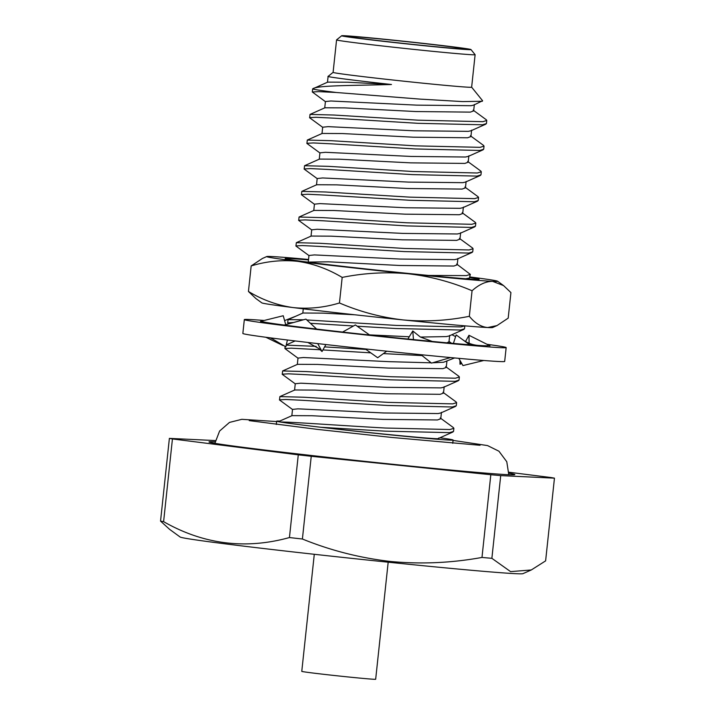 <?xml version="1.0" encoding="UTF-8"?>
<svg xmlns="http://www.w3.org/2000/svg" width="715" height="715" viewBox="0 0 715 715"><rect width="100%" height="100%" fill="white"/><g stroke="black" fill="none" stroke-linecap="round" stroke-linejoin="round"><path stroke-width="1.07" d="M391.731 39.977A65.029 1.162 6.1 0 0 341.69 35.75A65.029 1.162 6.1 0 0 420.938 45.385A65.029 1.162 6.1 0 0 470.979 49.567A65.029 1.162 6.1 0 0 391.731 39.977M470.979 49.567L475.109 54.68A69.668 1.251 -173.9 0 1 475.118 54.698A69.668 1.251 -173.9 0 1 421.484 50.193A69.668 1.251 -173.9 0 1 336.568 39.897A69.668 1.251 -173.9 0 1 336.577 39.87L341.69 35.75M508.883 473.205A153.797 2.753 -173.9 0 1 514.845 474.617A153.797 2.753 -173.9 0 1 396.459 464.661A153.797 2.753 -173.9 0 1 208.995 441.924A153.797 2.753 -173.9 0 1 215.117 441.807M388.182 562.187L375.67 679.25A37.162 0.661 -173.9 0 1 347.07 676.846A37.162 0.661 -173.9 0 1 301.775 671.349L314.287 554.295M531.299 569.962L522.96 573.653A172.476 3.092 -173.9 0 1 390.283 562.41A172.476 3.092 -173.9 0 1 180.126 537.019L169.571 529.323L160.544 521.101A197.304 3.539 6.1 0 0 163.601 521.664L172.44 438.947L298.28 454.838L289.441 537.555A197.304 3.539 6.1 0 0 302.4 539.012L311.24 456.286L490.821 474.724L481.981 557.441A197.304 3.539 6.1 0 0 491.875 558.326L510.59 571.625L531.299 569.962L545.617 560.873L554.456 478.156A197.304 3.539 -173.9 0 0 551.399 477.593L508.901 472.231M302.4 539.012C330.652 550.505 360.11 558.004 390.774 561.498C421.126 564.332 451.531 562.973 481.981 557.441M279.771 421.09A88.714 1.591 6.1 0 0 276.669 421.171A88.714 1.591 6.1 0 0 384.795 434.282A88.714 1.591 6.1 0 0 453.087 440.029A88.714 1.591 6.1 0 0 439.931 437.777M419.374 45.09A58.058 1.037 6.1 0 0 464.062 48.852A58.058 1.037 6.1 0 0 393.295 40.263A58.058 1.037 6.1 0 0 348.607 36.51A58.058 1.037 6.1 0 0 419.374 45.09M336.568 39.897L333.092 72.385A69.668 1.251 6.1 0 0 418.016 82.681A69.668 1.251 6.1 0 0 471.641 87.185L482.589 100.743L473.705 105.105L471.024 105.704L416.648 105.132L330.857 100.994L325.414 101.548L324.735 107.965M336.372 92.503A88.249 1.582 -173.9 0 1 312.643 88.883L312.312 91.994L318.747 91.636L336.273 92.494L419.884 99.099L462.685 101.593L482.348 101.262M440.217 417.962L453.373 427.588L453.873 428.312L449.941 429.527L385.358 428.035C341.341 425.622 291.282 421.904 280.334 421.993L278.859 421.493L292.024 415.638L312.035 415.737L383.07 419.392L437.437 419.964L440.771 418.758L441.45 412.341M453.873 428.312L453.542 431.422L449.61 432.638L385.028 431.154L320.803 427.266A88.249 1.582 -173.9 0 1 280.334 421.993M442.96 392.312L456.107 401.928L456.617 402.652L452.675 403.877L388.102 402.384L303.705 397.227L279.878 396.602L279.511 399.98L292.658 409.597M456.617 402.652L456.286 405.771L452.345 406.987L387.771 405.494L303.375 400.346L285.848 399.479L279.413 399.846M445.704 366.661L458.851 376.278L459.361 377.002L455.419 378.217L390.846 376.733L306.449 371.577L282.622 370.951L282.246 374.329L295.393 383.946M459.361 377.002L459.021 380.121L455.089 381.336L390.506 379.844L306.109 374.687L288.592 373.829L282.157 374.186M422.1 355.596L383.383 353.603M464.795 325.843L460.907 326.916L396.325 325.423L306.798 319.954M464.822 325.843L464.509 328.811L460.576 330.026L395.994 328.534L357.187 326.21M456.671 264.041L470.327 274.39L466.386 275.606L428.526 275.445M470.327 274.39L469.389 278.072L465.626 278.761M459.405 238.39L472.561 248.007L473.062 248.731L469.129 249.955L404.547 248.463L320.15 243.306L296.332 242.68L295.956 246.058L309.103 255.675M473.062 248.731L472.731 251.85L468.799 253.065L404.216 251.573L319.82 246.425L302.293 245.558L295.858 245.915M462.149 212.739L475.305 222.356L475.806 223.08L471.873 224.296L407.291 222.812L322.894 217.655L299.067 217.029L298.7 220.408L311.847 230.016M475.806 223.08L475.475 226.19L471.543 227.415L406.96 225.922L322.563 220.765L305.037 219.907L298.602 220.265M464.893 187.08L478.04 196.705L478.55 197.429L474.617 198.645L410.035 197.152L325.638 191.995L301.81 191.379L301.444 194.748L314.591 204.365M478.55 197.429L478.219 200.54L474.277 201.755L409.704 200.272L325.307 195.115L307.781 194.248L301.346 194.614M467.637 161.429L480.784 171.046L481.293 171.77L477.352 172.994L412.778 171.502L328.382 166.345L304.554 165.719L304.179 169.097L317.326 178.714M481.293 171.77L480.954 174.889L477.021 176.105L412.439 174.612L328.042 169.455L310.524 168.597L304.09 168.954M470.372 135.77L483.528 145.395L484.028 146.119L480.096 147.335L415.513 145.851L331.117 140.694L307.298 140.069L306.923 143.447L320.07 153.055M484.028 146.119L483.698 149.229L479.765 150.454L415.183 148.961L330.786 143.804L313.259 142.946L306.824 143.304M473.116 110.119L486.272 119.745L486.772 120.469L482.84 121.684L418.257 120.191L333.86 115.035L310.033 114.409L309.667 117.787L322.814 127.404M486.772 120.469L486.441 123.579L482.509 124.794L417.926 123.311L333.53 118.154L316.003 117.287L309.568 117.653M312.312 91.994L325.557 101.753M312.643 88.883L312.643 88.883C316.736 85.3 351.235 85.648 391.48 84.504L347.669 82.234L327.667 82.136L312.643 88.883M303.526 319.775L288.1 319.641L287.636 322.876L288.833 323.824M353.505 325.986L310.408 323.305M293.597 322.51L287.636 322.876M365.937 349.429L324.592 346.891M316.164 346.364L286.215 345.131M370.781 352.853L322.912 349.921M320.132 349.751L291.327 348.178L284.892 348.536L298.137 358.286M452.944 431.994L438.098 438.59C438.054 439.609 369.396 432.933 320.803 427.266M455.678 406.334L440.806 412.957L438.125 413.547L383.749 412.975L297.958 408.837L292.515 409.4L291.836 415.808M458.422 380.684L443.55 387.298L440.869 387.896L386.493 387.324L300.702 383.186L295.259 383.741L294.571 390.158M454.606 357.947L443.604 362.246L432.557 362.8M431.145 362.818L389.237 361.674L303.437 357.527L298.003 358.09L297.315 364.507M463.91 329.374L449.029 335.996L446.348 336.586L420.42 337.069M409.266 336.765L369.432 334.87M472.132 252.413L457.26 259.036L454.57 259.625L400.203 259.053L314.403 254.915L308.969 255.478L308.281 261.887M474.876 226.762L459.995 233.376L457.314 233.975L402.938 233.403L317.147 229.256L311.713 229.819L311.025 236.236M477.611 201.112L462.739 207.725L460.058 208.315L405.682 207.752L319.891 203.605L314.448 204.168L313.769 210.576M480.355 175.452L465.483 182.075L462.802 182.665L408.426 182.093L322.635 177.955L317.192 178.518L316.504 184.926M483.099 149.801L468.227 156.415L465.537 157.014L411.17 156.442L325.37 152.295L319.936 152.858L319.248 159.275M485.843 124.151L470.962 130.765L468.28 131.354L413.905 130.782L328.114 126.644L322.68 127.207L321.991 133.616M474.349 104.497L473.67 110.905L470.336 112.121L415.969 111.549L344.934 107.894L324.923 107.786L310.033 114.409M471.614 130.148L470.926 136.565L467.592 137.772L413.225 137.2L342.19 133.544L322.179 133.446L307.298 140.069M468.87 155.798L468.182 162.216L464.857 163.422L410.481 162.85L339.446 159.204L319.444 159.096L304.554 165.719M466.126 181.458L465.438 187.866L462.113 189.082L407.738 188.51L336.702 184.854L316.7 184.747L301.81 191.379M463.383 207.109L462.703 213.526L459.37 214.732L405.003 214.16L333.968 210.505L313.957 210.407L299.067 217.029M460.648 232.768L459.959 239.176L456.626 240.383L402.259 239.811L331.224 236.165L311.213 236.057L296.332 242.68M457.904 258.419L457.216 264.827L453.891 266.043L399.515 265.471L328.48 261.815L307.593 262.101M354.631 314.761L323.001 313.125L302.99 313.018L288.1 319.641M449.681 335.38L448.993 341.797L446.884 342.816M446.938 361.03L446.249 367.447L442.925 368.654L388.549 368.082L317.514 364.427L297.503 364.328L282.622 370.951M444.194 386.69L443.506 393.098L440.181 394.314L385.805 393.742L314.77 390.086L294.768 389.979L279.878 396.602M333.092 72.367L328.105 76.407L327.47 82.314M328.685 76.299C322.849 76.38 352.808 80.286 391.48 84.504M491.875 558.326L500.715 475.609L554.456 478.156M500.715 475.609A197.304 3.539 -173.9 0 1 490.821 474.724M311.24 456.286A197.304 3.539 -173.9 0 1 298.28 454.838M163.601 521.664C203.507 544.41 245.451 549.701 289.441 537.555M172.44 438.947A197.304 3.539 -173.9 0 1 169.384 438.384L160.544 521.101M215.376 440.565L169.384 438.384M264.175 320.472A131.658 2.36 6.1 0 0 244.324 319.605A131.658 2.36 6.1 0 0 404.806 339.062A131.658 2.36 6.1 0 0 506.157 347.588A131.658 2.36 6.1 0 0 486.995 344.299M244.324 319.605L242.85 333.458A131.658 2.36 6.1 0 0 403.323 352.915A131.658 2.36 6.1 0 0 504.683 361.441L506.157 347.588M369.664 335.031L355.382 324.941L342.539 332.091L363.318 334.343A113.086 2.029 6.1 0 0 364.248 334.45A113.086 2.029 6.1 0 0 365.544 334.584A113.086 2.029 6.1 0 0 400.632 338.293A113.086 2.029 6.1 0 0 413.252 339.571L431.324 341.35A113.086 2.029 6.1 0 0 432.244 341.439A113.086 2.029 6.1 0 0 433.245 341.538A113.086 2.029 6.1 0 0 468.191 344.666L477.897 345.39A113.086 2.029 6.1 0 0 478.791 345.452A113.086 2.029 6.1 0 0 487.684 345.613A113.086 2.029 6.1 0 0 487.63 345.542L489.998 345.801L468.977 335.281L469.12 343.28M285.732 324.673L283.238 315.735L260.492 321.384L265.22 322.259A113.086 2.029 6.1 0 0 265.703 322.349A113.086 2.029 6.1 0 0 284.284 325.075M265.703 322.349L266.15 322.429M478.791 345.452L478.844 345.452C473.017 345.139 467.619 343.209 462.65 339.661L469.782 344.871M316.611 329.07L305.904 319.122L284.105 325.119L299.88 327.05A113.086 2.029 6.1 0 0 300.8 327.166A113.086 2.029 6.1 0 0 301.551 327.256A113.086 2.029 6.1 0 0 342.601 332.055M465.51 341.52L468.977 335.281M317.701 343.602L322.027 351.512L325.897 344.541M307.825 342.449L318.783 348.491L322.027 351.512M386.717 351.19L377.681 357.732L365.186 348.893M432.244 341.439L420.322 336.988L412.787 330.982L413.458 339.634M412.787 330.982L407.881 339.026M420.974 354.703L431.511 363.104L450.557 357.572M453.399 343.406L456.179 334.933L462.65 339.661M458.807 358.331L462.945 365.588L483.814 360.485M461.068 362.299L459.995 364.23L459.924 360.288M461.801 363.578L459.995 364.23M451.889 334.718L455.625 336.613M296.01 316.128L284.597 320.597M265.873 337.266L282.854 345.47M270.672 337.891L285.812 346.829L287.43 340.009M469.97 277.581A97.535 1.752 -173.9 0 1 479.122 279.342A97.535 1.752 -173.9 0 1 353.88 267.607A97.535 1.752 -173.9 0 1 285.178 258.615A97.535 1.752 -173.9 0 1 308.496 259.929M503.548 285.571L492.599 281.353C485.896 281.344 479.059 284.472 472.061 290.746C451.558 281.987 430.278 276.33 408.229 273.774A116.116 2.082 6.1 0 0 492.599 281.353A116.116 2.082 6.1 0 0 497.569 281.218L503.548 285.571L510.93 292.587L508.195 318.139L496.979 325.593L487.666 327.533C481.034 326.907 474.921 323.171 469.335 316.298C447.42 320.704 425.407 321.92 403.296 319.945A116.116 2.082 -173.9 0 1 343.558 313.528A116.116 2.082 -173.9 0 1 292.846 307.539C277.366 305.305 262.566 299.951 248.445 291.479L251.171 265.926L262.396 258.481L266.758 256.551A116.116 2.082 6.1 0 0 297.78 261.359A116.116 2.082 6.1 0 0 348.491 267.347A116.116 2.082 6.1 0 0 408.229 273.774C386.064 271.78 364.051 272.996 342.181 277.411C328.024 268.956 313.224 263.603 297.78 261.359C282.246 259.679 266.704 261.207 251.171 265.926M496.979 325.593L492.617 327.524A116.116 2.082 -173.9 0 1 487.666 327.533A116.116 2.082 6.1 0 1 403.296 319.945C381.193 317.397 359.913 311.74 339.455 302.972C323.886 307.682 308.353 309.202 292.846 307.539A116.116 2.082 -173.9 0 1 261.806 302.856L255.827 298.495L248.445 291.479M497.569 281.218A116.116 2.082 6.1 0 0 470.05 276.982M308.54 259.474A116.116 2.082 6.1 0 0 271.709 256.533A116.116 2.082 6.1 0 0 266.758 256.551M469.335 316.298L472.061 290.746M339.455 302.972L342.181 277.411M453.087 440.029L452.738 443.318M285.124 346.426L284.892 348.536M469.389 278.072L467.521 278.904M303.267 308.826L302.811 313.099M438.715 437.991L438.661 438.483M449.029 341.43L451.496 343.236M295.143 340.948L286.268 344.898M475.118 54.698L471.641 87.185M276.669 421.171L276.312 424.469M272.844 339.178L270.181 337.829M214.893 443.327L219.594 431.047L229.488 422.413L241.822 419.321L276.625 421.555M480.06 445.284L391.65 437.437L317.308 429.375L249.222 420.617M508.785 474.733L506.783 461.738L498.936 451.21L487.541 445.579L453.051 440.404"/></g></svg>
